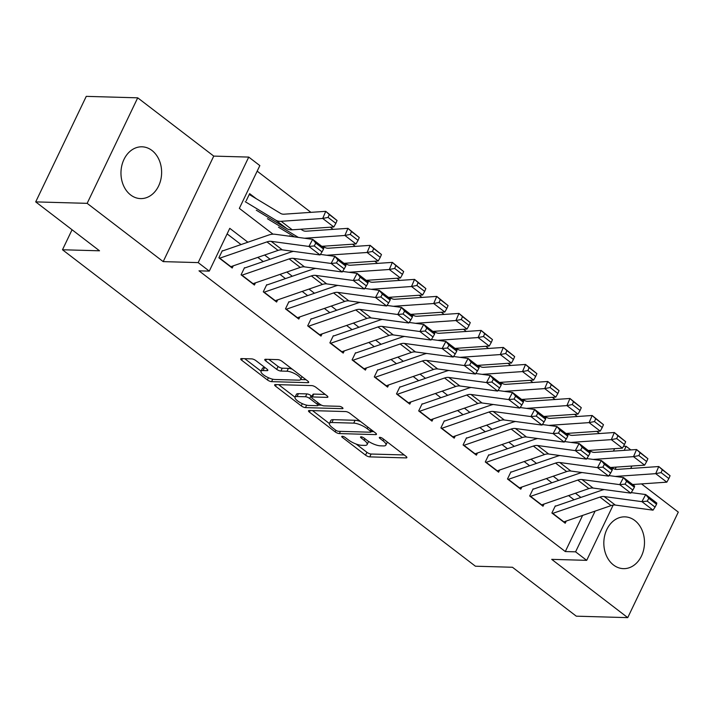 <?xml version="1.0" encoding="UTF-8"?>
<svg xmlns="http://www.w3.org/2000/svg" width="714" height="714" viewBox="0 0 714 714"><rect width="100%" height="100%" fill="white"/><g stroke="black" fill="none" stroke-linecap="round" stroke-linejoin="round"><path stroke-width="1.07" d="M342.283 436.281A2.285 0.696 -154.4 0 0 341.747 436.459A2.285 0.696 -154.4 0 0 342.39 437.405L365.541 455.148A3.258 1 -154.4 0 0 369.745 456.88L406.105 457.906A3.258 1 -154.4 0 0 406.864 457.647A3.258 1 -154.4 0 0 405.945 456.291L382.793 438.548A2.285 0.696 -154.4 0 0 379.857 437.343A2.285 0.696 -154.4 0 0 379.321 437.521A2.285 0.696 -154.4 0 0 379.964 438.467L382.963 440.761A10.433 3.186 -154.4 0 1 385.908 445.09A10.433 3.186 -154.4 0 1 383.472 445.929L380.437 445.839A10.433 3.186 -154.4 0 1 367.005 440.315L364.006 438.021A2.285 0.696 -154.4 0 0 361.07 436.807A2.285 0.696 -154.4 0 0 360.534 436.995A2.285 0.696 -154.4 0 0 361.177 437.941L364.176 440.235A10.433 3.186 -154.4 0 1 367.121 444.554A10.433 3.186 -154.4 0 1 364.684 445.393L361.65 445.313A10.433 3.186 -154.4 0 1 348.218 439.779L345.219 437.486A2.285 0.696 -154.4 0 0 342.283 436.281M130.635 194.949A25.909 20.331 91.6 0 0 140.56 198.599A25.909 20.331 91.6 0 0 160.757 179.866A25.909 20.331 91.6 0 0 151.948 150.458A25.909 20.331 91.6 0 0 142.024 146.807A25.909 20.331 91.6 0 0 121.835 165.541A25.909 20.331 91.6 0 0 130.635 194.949M613.505 564.997A25.909 20.331 91.6 0 0 623.429 568.647A25.909 20.331 91.6 0 0 643.617 549.914A25.909 20.331 91.6 0 0 634.817 520.506A25.909 20.331 91.6 0 0 624.893 516.856A25.909 20.331 91.6 0 0 604.696 535.589A25.909 20.331 91.6 0 0 613.505 564.997M255.898 360.615A3.258 1 -154.4 0 0 251.703 358.883L241.502 358.598A3.258 1 -154.4 0 0 240.743 358.856A3.258 1 -154.4 0 0 241.662 360.213L267.375 379.919A3.258 1 -154.4 0 0 271.57 381.642L307.939 382.668A3.258 1 -154.4 0 0 308.698 382.409A3.258 1 -154.4 0 0 307.779 381.062L282.066 361.355A3.258 1 -154.4 0 0 277.862 359.624L265.537 359.276A3.258 1 -154.4 0 0 264.778 359.535A3.258 1 -154.4 0 0 265.697 360.891L276.702 369.325A3.258 1 -154.4 0 0 280.905 371.048L287.01 371.226A8.72 2.669 -154.4 0 1 296.274 374.511A8.72 2.669 -154.4 0 1 300.71 379.455A8.72 2.669 -154.4 0 1 298.675 380.16L274.729 379.482A8.72 2.669 -154.4 0 1 265.474 376.189A8.72 2.669 -154.4 0 1 261.038 371.244A8.72 2.669 -154.4 0 1 263.073 370.548L267.063 370.655A3.258 1 -154.4 0 0 267.821 370.396A3.258 1 -154.4 0 0 266.902 369.049L255.898 360.615M35.7 201.892L86.26 96.363L137.713 97.827L87.153 203.347L35.7 201.892L99.523 250.801L62.484 249.757L475.417 566.211L512.465 567.264L576.287 616.173L627.74 617.637L551.708 559.357L586.694 560.347L575.591 551.842L565.301 551.556L198.992 270.829L209.282 271.115L198.18 262.609L248.74 157.089L259.842 165.594L239.342 208.372L273.007 234.174M87.153 203.347L163.194 261.619L198.18 262.609M309.269 410.532A3.258 1 -154.4 0 0 308.51 410.791A3.258 1 -154.4 0 0 309.43 412.148L335.143 431.854A3.258 1 -154.4 0 0 339.346 433.577L375.707 434.612A3.258 1 -154.4 0 0 376.465 434.344A3.258 1 -154.4 0 0 375.546 432.996L349.833 413.29A3.258 1 -154.4 0 0 345.638 411.559L309.269 410.532M301.254 405.882L275.542 386.176A3.258 1 -154.4 0 1 274.622 384.828A3.258 1 -154.4 0 1 275.39 384.569L311.75 385.596A3.258 1 -154.4 0 1 315.945 387.318L326.95 395.752A3.258 1 -154.4 0 1 327.878 397.109A3.258 1 -154.4 0 1 327.11 397.368L312.366 396.948A3.258 1 -154.4 0 0 311.607 397.207A3.258 1 -154.4 0 0 312.527 398.564L319.827 404.16A3.258 1 -154.4 0 0 324.022 405.882L339.373 406.32A2.285 0.696 -154.4 0 1 341.801 407.176A2.285 0.696 -154.4 0 1 342.961 408.47A2.285 0.696 -154.4 0 1 342.425 408.658L305.458 407.614A3.258 1 -154.4 0 1 301.254 405.882L302.325 403.66M627.74 617.637L678.3 512.108L641.502 483.905M256.228 198.688L249.632 193.637L246.214 200.768M555.313 505.878L551.895 513.009L565.22 523.219L566.256 521.05M533.117 488.867L529.699 495.998L543.015 506.208L544.059 504.039M510.912 471.856L507.493 478.987L520.818 489.188L521.854 487.028M488.715 454.836L485.297 461.967L498.613 472.177L499.657 470.008M466.51 437.825L463.091 444.956L476.416 455.166L477.452 452.997M444.313 420.814L440.895 427.945L454.211 438.146L455.255 435.986M422.108 403.803L418.69 410.925L432.015 421.135L433.05 418.966M399.911 386.783L396.493 393.914L409.809 404.124L410.853 401.955M377.706 369.772L374.288 376.903L387.613 387.113L388.648 384.944M355.51 352.761L352.091 359.883L365.407 370.093L366.452 367.933M333.304 335.741L329.886 342.872L343.211 353.082L344.246 350.913M311.108 318.73L307.689 325.861L321.014 336.071L322.05 333.902M288.902 301.719L285.493 308.85L298.809 319.051L299.844 316.891M266.706 284.699L263.287 291.83L276.613 302.04L277.648 299.871M244.5 267.688L241.091 274.819L254.407 285.029L255.442 282.86M565.301 551.556L582.615 515.419M574.056 499.773L568.585 495.587M551.86 482.762L546.389 478.567M529.654 465.751L524.183 461.556M507.458 448.731L501.987 444.545M485.261 431.72L479.79 427.525M463.056 414.709L457.585 410.514M440.859 397.698L435.388 393.503M418.654 380.678L413.183 376.483M396.457 363.667L390.986 359.472M374.252 346.656L368.781 342.461M352.056 329.636L346.585 325.45M329.85 312.625L324.379 308.43M307.654 295.614L302.183 291.419M285.448 278.594L279.977 274.408M263.252 261.583L257.781 257.388M241.046 244.572L227.114 233.889M233.246 265.849L232.211 268.009L218.886 257.808L222.304 250.676M599.546 433.532L596.726 431.363M577.349 416.512L574.529 414.352M555.144 399.501L552.324 397.341M532.947 382.49L530.127 380.321M510.742 365.47L507.922 363.31M488.546 348.459L485.725 346.299M466.34 331.448L463.52 329.279M444.144 314.428L441.323 312.268M421.938 297.417L419.118 295.257M399.742 280.406L396.922 278.246M377.536 263.386L374.716 261.226M355.34 246.375L352.52 244.215M333.135 229.364L330.314 227.204M310.938 212.353L257.174 171.146M613.424 451.114L614.593 448.678M72.06 229.756L62.484 249.757M163.194 261.619L213.754 156.098L137.713 97.827M213.754 156.098L248.74 157.089M623.492 446.241L626.151 446.321L630.846 449.918M247.883 242.216L229.774 228.337L209.282 271.115M580.893 497.417L575.422 493.231M558.696 480.406L553.225 476.211M536.491 463.395L531.02 459.2M514.294 446.375L508.823 442.189M492.089 429.364L486.627 425.169M469.892 412.353L464.421 408.158M447.696 395.342L442.225 391.147M425.49 378.322L420.019 374.127M403.294 361.311L397.823 357.116M381.089 344.3L375.618 340.105M358.892 327.28L353.421 323.094M336.687 310.269L331.216 306.074M314.49 293.258L309.019 289.063M292.285 276.238L286.814 272.052M270.088 259.227L264.617 255.032M575.591 551.842L595.11 511.108M631.881 466.028L630.721 468.464M613.165 505.093L586.694 560.347M615.165 469.25L616.191 467.108M624.206 450.373L626.151 446.321M367.121 444.554L368.486 441.707A10.433 3.186 -154.4 0 0 368.576 441.413M385.908 445.09L387.274 442.234A10.433 3.186 -154.4 0 0 387.345 442.037M356.134 444.046L366.907 452.301A3.258 1 -154.4 0 0 371.11 454.024L404.213 454.961M371.173 431.586L373.815 431.667M312.536 410.63L329.404 423.554M335.571 430.096A2.285 0.696 -154.4 0 0 338.516 431.301L370.432 432.211A2.285 0.696 -154.4 0 0 370.968 432.024A2.285 0.696 -154.4 0 0 370.325 431.077L367.166 428.659A10.433 3.186 -154.4 0 0 353.725 423.134L331.903 422.509A10.433 3.186 -154.4 0 0 329.475 423.348A10.433 3.186 -154.4 0 0 332.412 427.677L335.571 430.096M360.606 421.546A10.433 3.186 -154.4 0 0 355.09 420.278L353.725 423.134M329.475 423.348L330.841 420.501A10.433 3.186 -154.4 0 1 333.277 419.662L355.09 420.278M318.872 403.428L317.917 405.427A3.258 1 -154.4 0 1 317.159 405.695L308.716 405.454A8.72 2.669 -154.4 0 1 299.461 402.161A8.72 2.669 -154.4 0 1 295.025 397.216L296.39 394.36A8.72 2.669 -154.4 0 1 298.425 393.664L297.06 396.52A8.72 2.669 -154.4 0 0 295.025 397.216L278.647 384.659M325.218 394.423L313.732 394.101A3.258 1 -154.4 0 0 312.973 394.36L311.607 397.207M321.541 405.177L318.087 405.079M317.917 405.427A3.258 1 -154.4 0 0 316.998 404.079L309.697 398.483A3.258 1 -154.4 0 0 305.494 396.752L297.06 396.52M298.425 393.664L306.859 393.905A3.258 1 -154.4 0 1 311.063 395.627L312.009 396.359M261.038 371.244L262.404 368.388A8.72 2.669 -154.4 0 1 264.439 367.692L265.171 367.71M292.276 369.183A8.72 2.669 -154.4 0 0 288.385 368.37L287.01 371.226M268.803 359.365L278.067 366.469A3.258 1 -154.4 0 0 282.271 368.201L288.385 368.37M300.639 379.571L306.038 379.723M244.759 358.687L261.065 371.182M668.857 478.567L670.071 475.711L662.306 469.758L661.093 472.606L668.857 478.567L666.822 482.164L632.613 484.511M666.822 482.164L655.72 473.659L615.316 476.434M661.093 472.606L655.72 473.659L658.754 466.537L670.071 475.711M611.612 467.42L613.621 468.634A16.609 8.952 -52.5 0 0 617.208 469.393L658.754 466.537L662.306 469.758M552.484 513.464A11.629 6.265 -52.5 0 0 552.77 513.366L599.974 497.096A16.609 8.952 127.5 0 1 604.187 496.56L641.931 501.656L645.706 494.552L631.194 492.598M604.321 489.572A24.91 13.432 -52.5 0 0 601.652 490.268L555.635 506.128M563.587 521.97A11.629 6.265 -52.5 0 0 563.873 521.872L611.077 505.61A16.609 8.952 127.5 0 1 615.289 505.066L653.033 510.162L641.931 501.656L647.268 501.139L655.041 507.101L656.55 504.254L648.776 498.301L647.268 501.139M648.776 498.301L645.706 494.552L656.809 503.058L656.55 504.254M653.033 510.162L655.041 507.101M646.661 461.547L647.875 458.7L640.101 452.747L638.887 455.594L646.661 461.547L644.617 465.153L610.408 467.5M644.617 465.153L633.514 456.648L593.12 459.423M638.887 455.594L633.514 456.648L636.558 449.525L647.875 458.7M589.416 450.409L591.415 451.614A16.609 8.952 -52.5 0 0 595.003 452.373L636.558 449.525L640.101 452.747M624.455 444.536L625.678 441.689L617.905 435.736L616.691 438.583L624.455 444.536L622.421 448.142L588.211 450.489M622.421 448.142L611.318 439.637L570.914 442.403M616.691 438.583L611.318 439.637L614.352 432.514L625.678 441.689M567.211 433.389L569.219 434.603A16.609 8.952 -52.5 0 0 572.806 435.361L614.352 432.514L617.905 435.736M602.259 427.525L603.473 424.669L595.699 418.716L594.485 421.563L602.259 427.525L600.215 431.122L566.006 433.478M600.215 431.122L589.112 422.617L548.718 425.392M594.485 421.563L589.112 422.617L592.156 415.494L603.473 424.669M545.014 416.378L547.013 417.592A16.609 8.952 -52.5 0 0 550.601 418.35L592.156 415.494L595.699 418.716M580.063 410.505L581.276 407.658L573.503 401.705L572.289 404.552L580.063 410.505L578.019 414.111L543.809 416.458M578.019 414.111L566.916 405.606L526.513 408.381M572.289 404.552L566.916 405.606L569.951 398.483L581.276 407.658M522.809 399.367L524.817 400.572A16.609 8.952 -52.5 0 0 528.405 401.339L569.951 398.483L573.503 401.705M530.288 496.444A11.629 6.265 -52.5 0 0 530.573 496.355L577.778 480.085A16.609 8.952 127.5 0 1 581.99 479.549L619.725 484.636L623.509 477.541L608.988 475.578M582.124 472.552A24.91 13.432 -52.5 0 0 579.447 473.257L533.429 489.117M541.382 504.959A11.629 6.265 -52.5 0 0 541.676 504.86L588.88 488.59A16.609 8.952 127.5 0 1 593.084 488.055L630.828 493.151L619.725 484.636L625.071 484.128L632.836 490.081L634.353 487.243L626.58 481.29L625.071 484.128M626.58 481.29L623.509 477.541L634.612 486.047L634.353 487.243M630.828 493.151L632.836 490.081M508.082 479.433A11.629 6.265 -52.5 0 0 508.368 479.344L555.572 463.074A16.609 8.952 127.5 0 1 559.785 462.529L597.529 467.625L601.304 460.521L586.792 458.566M559.919 455.541A24.91 13.432 -52.5 0 0 557.25 456.237L511.233 472.097M519.185 487.939A11.629 6.265 -52.5 0 0 519.471 487.849L566.675 471.579A16.609 8.952 127.5 0 1 570.888 471.035L608.631 476.131L597.529 467.625L602.866 467.117L610.64 473.07L612.148 470.231L604.383 464.279L602.866 467.117M604.383 464.279L601.304 460.521L612.407 469.036L612.148 470.231M608.631 476.131L610.64 473.07M485.886 462.422A11.629 6.265 -52.5 0 0 486.172 462.324L533.376 446.054A16.609 8.952 127.5 0 1 537.588 445.518L575.323 450.614L579.108 443.51L564.587 441.555M537.722 438.53A24.91 13.432 -52.5 0 0 535.045 439.226L489.036 455.086M496.98 470.928A11.629 6.265 -52.5 0 0 497.274 470.829L544.479 454.568A16.609 8.952 127.5 0 1 548.691 454.024L586.426 459.12L575.323 450.614L580.669 450.106L588.434 456.059L589.951 453.212L582.178 447.259L580.669 450.106M582.178 447.259L579.108 443.51L590.21 452.016L589.951 453.212M586.426 459.12L588.434 456.059M463.681 445.402A11.629 6.265 -52.5 0 0 463.966 445.313L511.17 429.043A16.609 8.952 127.5 0 1 515.383 428.507L553.127 433.594L556.902 426.499L542.39 424.535M515.517 421.51A24.91 13.432 -52.5 0 0 512.848 422.215L466.831 438.075M474.783 453.917A11.629 6.265 -52.5 0 0 475.069 453.818L522.273 437.548A16.609 8.952 127.5 0 1 526.486 437.013L564.23 442.109L553.127 433.594L558.464 433.086L566.238 439.039L567.746 436.2L559.981 430.247L558.464 433.086M559.981 430.247L556.902 426.499L568.005 435.004L567.746 436.2M564.23 442.109L566.238 439.039M557.857 393.494L559.071 390.647L551.297 384.694L550.083 387.541L557.857 393.494L555.813 397.1L521.604 399.447M555.813 397.1L544.711 388.594L504.316 391.361M550.083 387.541L544.711 388.594L547.754 381.472L559.071 390.647M500.612 382.347L502.611 383.561A16.609 8.952 -52.5 0 0 506.199 384.319L547.754 381.472L551.297 384.694M441.484 428.391A11.629 6.265 -52.5 0 0 441.77 428.302L488.974 412.032A16.609 8.952 127.5 0 1 493.187 411.487L530.93 416.583L534.706 409.488L520.185 407.524M493.32 404.499A24.91 13.432 -52.5 0 0 490.643 405.195L444.635 421.055M452.578 436.897A11.629 6.265 -52.5 0 0 452.872 436.807L500.077 420.537A16.609 8.952 127.5 0 1 504.289 419.993L542.024 425.089L530.93 416.583L536.268 416.075L544.032 422.028L545.55 419.189L537.776 413.236L536.268 416.075M537.776 413.236L534.706 409.488L545.808 417.993L545.55 419.189M542.024 425.089L544.032 422.028M535.661 376.483L536.874 373.636L529.101 367.674L527.887 370.521L535.661 376.483L533.617 380.089L499.407 382.436M533.617 380.089L522.514 371.575L482.111 374.35M527.887 370.521L522.514 371.575L525.549 364.452L536.874 373.636M478.407 365.336L480.415 366.55A16.609 8.952 -52.5 0 0 484.003 367.308L525.549 364.452L529.101 367.674M419.279 411.38A11.629 6.265 -52.5 0 0 419.564 411.282L466.769 395.021A16.609 8.952 127.5 0 1 470.981 394.476L508.725 399.572L512.5 392.468L497.988 390.513M471.115 387.488A24.91 13.432 -52.5 0 0 468.446 388.184L422.429 404.044M430.381 419.886A11.629 6.265 -52.5 0 0 430.667 419.787L477.871 403.526A16.609 8.952 127.5 0 1 482.084 402.982L519.828 408.078L508.725 399.572L514.062 399.064L521.836 405.017L523.344 402.178L515.579 396.216L514.062 399.064M515.579 396.216L512.5 392.468L523.603 400.973L523.344 402.178M519.828 408.078L521.836 405.017M513.455 359.463L514.669 356.616L506.904 350.663L505.682 353.51L513.455 359.463L511.411 363.069L477.202 365.416M511.411 363.069L500.309 354.563L459.914 357.339M505.682 353.51L500.309 354.563L503.352 347.441L514.669 356.616M456.21 348.325L458.209 349.53A16.609 8.952 -52.5 0 0 461.797 350.297L503.352 347.441L506.904 350.663M397.082 394.369A11.629 6.265 -52.5 0 0 397.368 394.271L444.572 378.001A16.609 8.952 127.5 0 1 448.785 377.465L486.529 382.561L490.304 375.457L475.792 373.493M448.919 370.468A24.91 13.432 -52.5 0 0 446.241 371.173L400.233 387.033M408.176 402.874A11.629 6.265 -52.5 0 0 408.47 402.776L455.675 386.506A16.609 8.952 127.5 0 1 459.887 385.971L497.622 391.067L486.529 382.561L491.866 382.044L499.63 387.997L501.148 385.158L493.374 379.205L491.866 382.044M493.374 379.205L490.304 375.457L501.406 383.962L501.148 385.158M497.622 391.067L499.63 387.997M491.259 342.452L492.473 339.605L484.699 333.652L483.485 336.499L491.259 342.452L489.215 346.058L455.005 348.405M489.215 346.058L478.112 337.552L437.709 340.319M483.485 336.499L478.112 337.552L481.147 330.43L492.473 339.605M434.005 331.305L436.013 332.519A16.609 8.952 -52.5 0 0 439.601 333.277L481.147 330.43L484.699 333.652M374.877 377.349A11.629 6.265 -52.5 0 0 375.171 377.26L422.376 360.989A16.609 8.952 127.5 0 1 426.579 360.445L464.323 365.541L468.098 358.446L453.586 356.482M426.713 353.457A24.91 13.432 -52.5 0 0 424.045 354.162L378.027 370.013M385.979 385.855A11.629 6.265 -52.5 0 0 386.265 385.765L433.469 369.495A16.609 8.952 127.5 0 1 437.682 368.959L475.426 374.047L464.323 365.541L469.66 365.032L477.434 370.985L478.942 368.147L471.178 362.194L469.66 365.032M471.178 362.194L468.098 358.446L479.201 366.951L478.942 368.147M475.426 374.047L477.434 370.985M469.053 325.441L470.267 322.594L462.502 316.632L461.289 319.488L469.053 325.441L467.01 329.047L432.8 331.394M467.01 329.047L455.916 320.532L415.512 323.308M461.289 319.488L455.916 320.532L458.95 313.419L470.267 322.594M411.808 314.294L413.808 315.508A16.609 8.952 -52.5 0 0 417.395 316.266L458.95 313.419L462.502 316.632M352.68 360.338A11.629 6.265 -52.5 0 0 352.966 360.24L400.17 343.978A16.609 8.952 127.5 0 1 404.383 343.434L442.127 348.53L445.902 341.426L431.39 339.471M404.517 336.446A24.91 13.432 -52.5 0 0 401.839 337.142L355.831 353.002M363.783 368.843A11.629 6.265 -52.5 0 0 364.069 368.754L411.273 352.484A16.609 8.952 127.5 0 1 415.486 351.94L453.22 357.036L442.127 348.53L447.464 348.021L455.229 353.974L456.746 351.136L448.972 345.174L447.464 348.021M448.972 345.174L445.902 341.426L457.005 349.931L456.746 351.136M453.22 357.036L455.229 353.974M446.857 308.421L448.071 305.574L440.297 299.621L439.083 302.468L446.857 308.421L444.813 312.027L410.604 314.374M444.813 312.027L433.71 303.521L393.307 306.297M439.083 302.468L433.71 303.521L436.745 296.399L448.071 305.574M389.603 297.283L391.611 298.488A16.609 8.952 -52.5 0 0 395.199 299.255L436.745 296.399L440.297 299.621M330.475 343.327A11.629 6.265 -52.5 0 0 330.769 343.229L377.974 326.958A16.609 8.952 127.5 0 1 382.177 326.423L419.921 331.519L423.705 324.415L409.184 322.451M382.311 319.435A24.91 13.432 -52.5 0 0 379.643 320.131L333.625 335.991M341.578 351.832A11.629 6.265 -52.5 0 0 341.863 351.734L389.068 335.464A16.609 8.952 127.5 0 1 393.28 334.928L431.024 340.025L419.921 331.519L425.258 331.001L433.032 336.963L434.54 334.116L426.776 328.163L425.258 331.001M426.776 328.163L423.705 324.415L434.799 332.92L434.54 334.116M431.024 340.025L433.032 336.963M424.651 291.41L425.865 288.563L418.101 282.61L416.887 285.457L424.651 291.41L422.608 295.016L388.407 297.363M422.608 295.016L411.514 286.51L371.11 289.286M416.887 285.457L411.514 286.51L414.548 279.388L425.865 288.563M367.407 280.263L369.406 281.477A16.609 8.952 -52.5 0 0 372.994 282.235L414.548 279.388L418.101 282.61M308.278 326.307A11.629 6.265 -52.5 0 0 308.564 326.218L355.768 309.947A16.609 8.952 127.5 0 1 359.981 309.403L397.725 314.499L401.5 307.404L386.988 305.44M360.115 302.415A24.91 13.432 -52.5 0 0 357.446 303.12L311.429 318.971M319.381 334.812A11.629 6.265 -52.5 0 0 319.667 334.723L366.871 318.453A16.609 8.952 127.5 0 1 371.084 317.917L408.819 323.005L397.725 314.499L403.062 313.99L410.836 319.943L412.344 317.105L404.57 311.152L403.062 313.99M404.57 311.152L401.5 307.404L412.603 315.909L412.344 317.105M408.819 323.005L410.836 319.943M402.455 274.399L403.669 271.552L395.895 265.59L394.681 268.446L402.455 274.399L400.411 278.005L366.202 280.352M400.411 278.005L389.308 269.499L348.905 272.266M394.681 268.446L389.308 269.499L392.343 262.377L403.669 271.552M345.21 263.252L347.209 264.466A16.609 8.952 -52.5 0 0 350.797 265.224L392.343 262.377L395.895 265.59M286.073 309.296A11.629 6.265 -52.5 0 0 286.368 309.198L333.572 292.936A16.609 8.952 127.5 0 1 337.784 292.392L375.519 297.488L379.304 290.384L364.783 288.429M337.918 285.404A24.91 13.432 -52.5 0 0 335.241 286.1L289.224 301.96M297.176 317.801A11.629 6.265 -52.5 0 0 297.461 317.712L344.666 301.442A16.609 8.952 127.5 0 1 348.878 300.897L386.622 305.994L375.519 297.488L380.857 296.979L388.63 302.932L390.139 300.094L382.374 294.132L380.857 296.979M382.374 294.132L379.304 290.384L390.397 298.898L390.139 300.094M386.622 305.994L388.63 302.932M263.877 292.285A11.629 6.265 -52.5 0 0 264.162 292.187L311.366 275.916A16.609 8.952 127.5 0 1 315.579 275.381L353.323 280.477L357.098 273.373L342.586 271.418M315.713 268.393A24.91 13.432 -52.5 0 0 313.044 269.089L267.027 284.948M274.979 300.79A11.629 6.265 -52.5 0 0 275.265 300.692L322.469 284.431A16.609 8.952 127.5 0 1 326.682 283.886L364.417 288.983L353.323 280.477L358.66 279.959L366.434 285.921L367.942 283.074L360.168 277.121L358.66 279.959M360.168 277.121L357.098 273.373L368.201 281.878L367.942 283.074M364.417 288.983L366.434 285.921M241.671 275.265A11.629 6.265 -52.5 0 0 241.966 275.176L289.17 258.905A16.609 8.952 127.5 0 1 293.383 258.37L331.118 263.457L334.902 256.362L320.381 254.398M293.516 251.373A24.91 13.432 -52.5 0 0 290.839 252.078L244.822 267.937M252.774 283.779A11.629 6.265 -52.5 0 0 253.059 283.681L300.264 267.411A16.609 8.952 127.5 0 1 304.476 266.875L342.22 271.972L331.118 263.457L336.455 262.948L344.228 268.901L345.737 266.063L337.972 260.11L336.455 262.948M337.972 260.11L334.902 256.362L345.995 264.867L345.737 266.063M342.22 271.972L344.228 268.901M380.25 257.388L381.463 254.532L373.699 248.579L372.485 251.426L380.25 257.388L378.206 260.985L344.005 263.332M290.696 236.379L289.616 235.718M378.206 260.985L367.112 252.479L326.709 255.255M372.485 251.426L367.112 252.479L370.147 245.357L381.463 254.532M323.005 246.241L325.004 247.455A16.609 8.952 -52.5 0 0 328.592 248.213L370.147 245.357L373.699 248.579M358.053 240.368L359.267 237.521L351.493 231.568L350.279 234.415L358.053 240.368L356.009 243.974L321.8 246.321M294.534 236.896L278.514 227.213M298.407 237.414A24.91 13.432 127.5 0 1 297.979 237.182L267.42 218.707M356.009 243.974L344.907 235.468L304.503 238.244M350.279 234.415L344.907 235.468L347.941 228.346L359.267 237.521M300.808 229.23L302.807 230.435A16.609 8.952 -52.5 0 0 306.395 231.193L347.941 228.346L351.493 231.568M335.848 223.357L337.062 220.51L329.297 214.557L328.083 217.404L335.848 223.357L333.804 226.963L292.258 229.81A24.91 13.432 127.5 0 1 286.876 228.667L256.317 210.202M333.804 226.963L322.71 218.457L281.155 221.304A24.91 13.432 127.5 0 1 275.774 220.162L245.214 201.696M328.083 217.404L322.71 218.457L325.745 211.335L337.062 220.51M249.177 194.574A11.629 6.265 127.5 0 1 250.043 194.958L280.611 213.424A16.609 8.952 -52.5 0 0 284.199 214.182L325.745 211.335L329.297 214.557M219.475 258.254A11.629 6.265 -52.5 0 0 219.76 258.165L266.965 241.894A16.609 8.952 127.5 0 1 271.177 241.35L308.921 246.446L312.696 239.342L274.952 234.254A24.91 13.432 -52.5 0 0 268.642 235.058L222.625 250.917M230.577 266.759A11.629 6.265 -52.5 0 0 230.863 266.67L278.067 250.4A16.609 8.952 127.5 0 1 282.28 249.855L320.024 254.952L308.921 246.446L314.258 245.937L322.032 251.89L323.54 249.052L315.767 243.099L314.258 245.937M315.767 243.099L312.696 239.342L323.799 247.856L323.54 249.052M320.024 254.952L322.032 251.89M342.89 436.37L342.39 437.405M380.464 437.432L379.964 438.467M361.677 436.897L361.177 437.941M364.908 438.708L364.176 440.235M383.695 439.235L382.963 440.761M406.596 456.889L406.105 457.906M371.11 454.024L369.745 456.88M366.907 452.301L365.541 455.148M376.198 433.594L375.707 434.612M340.408 431.354L339.346 433.577M335.883 430.31L335.143 431.854M310.188 410.559L309.43 412.148M371.057 429.551L370.325 431.077M367.897 427.133L367.166 428.659M333.277 419.662L331.903 422.509M276.3 384.587L275.542 386.176M327.601 396.35L327.11 397.368M313.732 394.101L312.366 396.948M342.774 407.944L342.425 408.658M306.636 405.159L305.458 407.614M317.73 402.553L316.998 404.079M311.063 395.627L309.697 398.483M306.859 393.905L305.494 396.752M267.554 369.638L267.063 370.655M264.439 367.692L263.073 370.548M282.271 368.201L280.905 371.048M278.067 366.469L276.702 369.325M266.456 359.303L265.697 360.891M308.421 381.651L307.939 382.668M272.739 379.205L271.57 381.642M268.419 377.724L267.375 379.919M242.421 358.624L241.662 360.213M599.974 497.096L611.077 505.61M604.187 496.56L615.289 505.066M552.77 513.366L563.873 521.872M577.778 480.085L588.88 488.59M581.99 479.549L593.084 488.055M530.573 496.355L541.676 504.86M555.572 463.074L566.675 471.579M559.785 462.529L570.888 471.035M508.368 479.344L519.471 487.849M533.376 446.054L544.479 454.568M537.588 445.518L548.691 454.024M486.172 462.324L497.274 470.829M511.17 429.043L522.273 437.548M515.383 428.507L526.486 437.013M463.966 445.313L475.069 453.818M488.974 412.032L500.077 420.537M493.187 411.487L504.289 419.993M441.77 428.302L452.872 436.807M466.769 395.021L477.871 403.526M470.981 394.476L482.084 402.982M419.564 411.282L430.667 419.787M444.572 378.001L455.675 386.506M448.785 377.465L459.887 385.971M397.368 394.271L408.47 402.776M422.376 360.989L433.469 369.495M426.579 360.445L437.682 368.959M375.171 377.26L386.265 385.765M400.17 343.978L411.273 352.484M404.383 343.434L415.486 351.94M352.966 360.24L364.069 368.754M377.974 326.958L389.068 335.464M382.177 326.423L393.28 334.928M330.769 343.229L341.863 351.734M355.768 309.947L366.871 318.453M359.981 309.403L371.084 317.917M308.564 326.218L319.667 334.723M333.572 292.936L344.666 301.442M337.784 292.392L348.878 300.897M286.368 309.198L297.461 317.712M311.366 275.916L322.469 284.431M315.579 275.381L326.682 283.886M264.162 292.187L275.265 300.692M289.17 258.905L300.264 267.411M293.383 258.37L304.476 266.875M241.966 275.176L253.059 283.681M292.258 229.81L281.155 221.304M286.876 228.667L275.774 220.162M266.965 241.894L278.067 250.4M271.177 241.35L282.28 249.855M219.76 258.165L230.863 266.67M371.86 430.167L370.968 432.024M302.049 376.671L300.71 379.455"/></g></svg>
